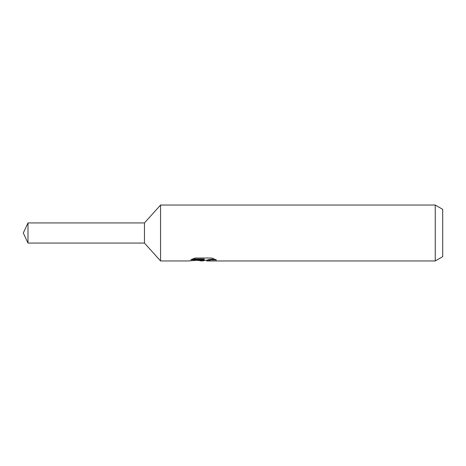 <?xml version="1.0" encoding="UTF-8"?>
<svg xmlns="http://www.w3.org/2000/svg" width="466" height="466" viewBox="0 0 466 466"><rect width="100%" height="100%" fill="white"/><g stroke="black" fill="none" stroke-linecap="round" stroke-linejoin="round"><path stroke-width="0.7" d="M192.446 259.014L204.172 259.014L204.172 259.748L188.229 260.96L160.554 260.96L144.46 243.066L144.46 222.934L160.554 205.04L435.244 205.04L442.7 209.345L442.7 256.655L435.244 260.96L206.939 260.96L206.776 260.22L208.751 259.545L214.395 259.032M160.554 260.96L160.554 205.04M205.436 260.261L202.494 260.96L197.619 260.337M202.494 260.96L203.147 260.447L200.514 260.96M435.244 260.96L435.244 205.04M204.172 259.748L190.763 259.748L195.132 258.03L211.675 258.03L216.474 259.946L210.912 259.894L206.776 260.919M203.147 259.853L203.147 260.447M198.621 260.261L202.693 259.9M144.46 243.066L27.995 243.066L23.3 233L27.995 222.934L144.46 222.934M27.995 243.066L27.995 222.934M203.147 260.261L206.776 260.261"/></g></svg>
